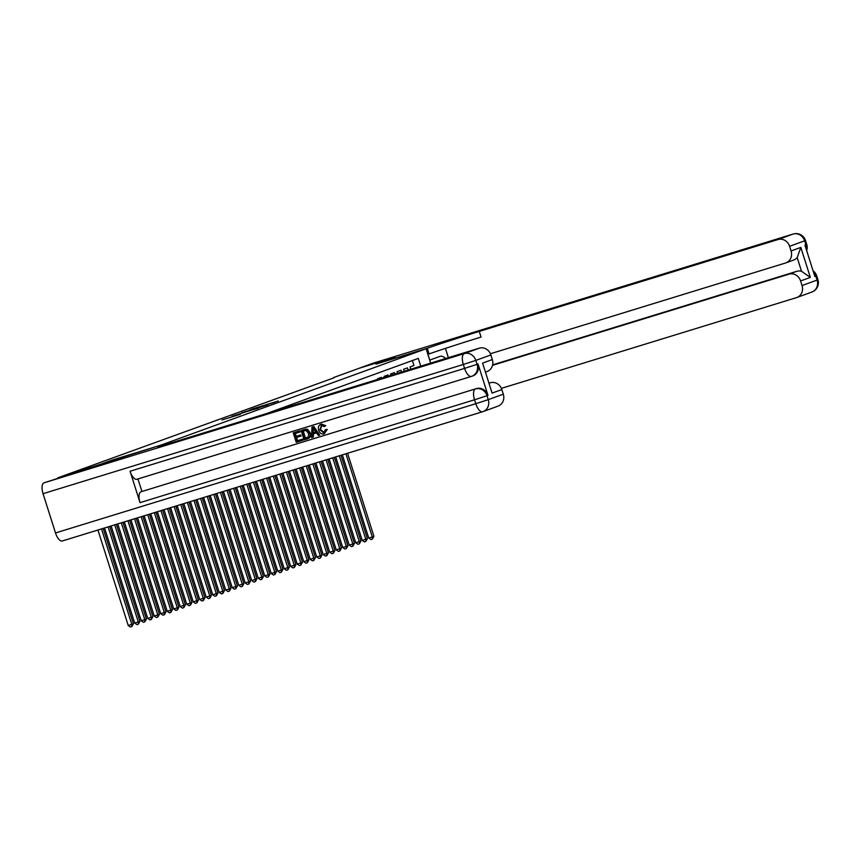 <?xml version="1.0" encoding="UTF-8"?>
<svg xmlns="http://www.w3.org/2000/svg" width="861" height="861" viewBox="0 0 861 861"><rect width="100%" height="100%" fill="white"/><g stroke="black" fill="none" stroke-linecap="round" stroke-linejoin="round"><path stroke-width="1.29" d="M278.286 401L251.563 409.201L278.286 401M240.337 414.302L222.03 419.942L240.337 414.302M333.508 377.592L359.026 368.314L394.758 357.326L376.074 364.117L426.109 348.737L162.202 444.674L57.741 477.855L333.627 377.947M268.029 404.702L241.866 412.731L268.029 404.702M267.674 404.918L231.943 416.337L267.674 404.918M412.387 360.544L413.958 365.505L410.062 366.926L410.794 369.218M408.146 370.026L407.457 367.873L403.561 369.283L404.186 371.252M401.538 372.06L400.968 370.23L397.061 371.651L397.578 373.276M394.941 374.094L394.467 372.598L390.56 374.018L390.969 375.31M388.333 376.117L387.967 374.955L384.06 376.375L384.372 377.344M381.724 378.151L381.466 377.322L377.559 378.743L377.764 379.367M375.116 380.185L371.156 381.401M368.519 382.219L365.193 383.242M162.438 445.406L162.202 444.674M426.109 348.737L430.661 363.105M420.76 366.151L418.295 358.402L266.576 413.56M274.928 402.162L249.432 410.105L274.96 402.259M258.225 408.028L251.455 410.084L258.289 408.254M345.918 453.769L372.296 536.92L373.922 536.328L347.564 453.263M373.922 536.328L372.361 539.115L370.93 539.556L368.723 538.017L342.344 454.866M368.723 538.017L372.296 536.92L372.361 539.115M793.304 234.009A9.88 4.144 72.9 0 0 793.175 234.041A9.88 9.88 0 0 1 805.498 240.499L789.602 246.321A9.88 8.976 -110 0 0 778.043 239.541L793.089 234.074A9.88 8.976 70 0 1 804.658 240.854L805.896 244.782L804.927 245.137L814.883 276.532L815.862 276.177L817.1 280.105A9.88 8.976 70 0 1 811.901 292.03L796.855 297.508A9.88 8.976 -110 0 0 802.054 285.572L817.95 279.75A9.88 9.88 0 0 1 811.901 292.03M372.802 363.299A9.88 4.144 -107.1 0 1 372.888 363.277L793.175 234.041A9.88 4.144 72.9 0 0 793.089 234.074L372.802 363.299L359.22 368.239L394.951 357.25L376.139 364.095L427.271 348.307A41.188 0.786 162.4 0 1 479.265 331.41L778.043 239.541M445.643 358.499A18.533 7.771 72.9 0 0 440.111 356.336A18.533 7.771 72.9 0 0 439.949 356.389L429.779 360.092L426.173 348.705M445.428 348.393L448.366 357.659M492.632 364.86L796.823 271.323A9.88 8.976 70 0 1 801.516 271.269L797.178 257.6L800.827 247.408L810.341 277.403L800.59 280.944L802.054 285.572M800.59 280.944A9.88 8.976 -110 0 0 789.02 274.164L796.823 271.323M492.524 365.333L789.02 274.164M501.393 388.365L796.468 297.637A9.88 8.976 -110 0 0 796.855 297.508M490.404 353.742L785.49 263.014A9.88 8.976 -110 0 0 785.878 262.885A9.88 8.976 -110 0 0 791.076 250.96L800.827 247.408M789.602 246.321L791.076 250.96M797.178 257.6A9.88 8.976 70 0 1 793.681 260.044L785.878 262.885M427.271 348.307L429.069 353.957A41.188 0.786 162.4 0 1 481.062 337.06L479.265 331.41M810.341 277.403L801.516 271.269M321.928 425.097L320.41 429.596L324.274 432.599M321.411 425.291L319.883 429.779L323.747 432.782L325.404 429.693L327.234 429.435L324.21 433.836C321.497 434.396 319.657 433.169 318.678 430.156C317.817 427.25 318.635 425.259 321.121 424.182L325.813 425.721L324.177 426.561L321.228 425.356M313.404 433.847L313.35 437.011L311.542 437.603L311.962 427.131L313.329 426.712L319.722 435.085L318.441 435.483L316.536 432.879L312.887 434.009L312.834 437.205M311.962 427.131L313.845 426.529L319.722 435.085M302.663 439.11L303.007 440.197L296.227 442.306L293.235 432.889L299.8 430.844L300.145 431.931L294.785 433.61L295.71 436.505L300.737 434.934L301.081 436.021L296.055 437.592L297.088 440.854L302.663 439.11L302.491 440.38M295.323 433.438L296.227 436.312M296.582 437.431L297.605 440.66M471.301 376.44L136.953 479.243A9.88 4.144 -107.1 0 1 136.877 479.276A9.88 4.144 -107.1 0 1 130.065 471.247L140.031 502.641A9.88 4.144 -107.1 0 1 140.946 491.803L476.434 388.591A9.88 8.976 70 0 1 487.993 395.382L478.038 363.977A9.88 8.976 70 0 1 472.84 375.902L471.86 376.257A9.88 8.976 -110 0 0 477.059 364.332L478.038 363.977M141.914 491.448L137.943 478.942M301.156 430.457L307.108 429.51L309.669 432.954C310.638 435.957 309.82 437.958 307.216 438.927L304.137 439.874L301.156 430.457L306.161 429.036L307.625 429.327L310.186 432.76C311.155 435.774 310.337 437.765 307.732 438.744M307.216 438.927L307.818 438.712M93.289 466.931L112.102 460.086L161.029 445.105A41.188 0.786 -17.6 0 0 157.509 446.568A41.188 0.786 -17.6 0 0 180.519 440.025L479.297 348.156A9.88 8.976 70 0 1 490.867 354.936L475.81 360.404L477.059 364.332L464.585 368.39L463.336 364.461L43.05 493.697A9.88 4.144 -107.1 0 1 43.965 482.849L93.289 466.931M162.363 445.417L162.137 444.696M482.58 363.116L492.094 393.1L482.58 363.116L492.331 359.564L490.867 354.936M492.331 359.564A9.88 8.976 70 0 1 487.132 371.489L485.862 371.952M482.504 411.762L62.39 540.945A9.88 4.144 -107.1 0 1 62.304 540.977A9.88 4.144 -107.1 0 1 55.502 532.948L43.05 493.697M489.382 383.048L490.275 382.768A9.88 8.976 70 0 1 501.845 389.559L492.094 393.1M487.993 395.382L487.025 395.737L488.262 399.655L503.308 394.187L501.845 389.559M503.308 394.187A9.88 8.976 70 0 1 498.11 406.112L483.064 411.58A9.88 8.976 -110 0 0 488.262 399.655L475.789 403.712L474.54 399.784L140.031 502.641M297.088 440.854L302.146 439.293M295.71 436.505L300.737 434.934M300.22 435.117L300.564 436.204M293.235 432.889L299.8 430.844M299.284 431.027L299.628 432.114M303.233 431.006L305.526 438.227L308.593 436.581L308.453 433.298L305.924 430.392L302.706 431.167L305.009 438.421L307.129 437.754M312.952 429.93L312.909 432.803L315.836 431.91L312.984 428.014L313.426 432.62L315.815 431.888M313.512 427.82L313.479 429.736M321.411 424.075L325.813 425.721M325.297 425.904L324.177 426.561M325.404 429.693L327.234 429.435M326.717 429.628L324.21 433.836M339.309 455.803L365.796 539.287L367.421 538.695L340.967 455.297M367.421 538.695L365.86 541.483L364.429 541.913L362.223 540.385L335.736 456.9M362.223 540.385L365.796 539.287L365.86 541.483M332.712 457.826L359.295 541.644L360.92 541.052L334.359 457.32M360.92 541.052L359.36 543.84L357.928 544.281L355.722 542.742L329.128 458.935M355.722 542.742L359.295 541.644L359.36 543.84M326.104 459.86L352.795 544.012L354.42 543.42L327.75 459.354M354.42 543.42L352.859 546.208L351.428 546.649L349.222 545.11L322.531 460.958M349.222 545.11L352.795 544.012L352.859 546.208M319.496 461.894L346.294 546.38L347.919 545.788L321.142 461.388M347.919 545.788L346.359 548.565L344.927 549.006L342.721 547.478L315.922 462.992M342.721 547.478L346.294 546.38L346.359 548.565M312.887 463.928L339.794 548.737L341.419 548.145L314.545 463.412M341.419 548.145L339.858 550.932L338.427 551.374L336.22 549.835L309.314 465.026M336.22 549.835L339.794 548.737L339.858 550.932M306.29 465.952L333.293 551.105L334.918 550.513L307.937 465.446M334.918 550.513L333.358 553.289L331.926 553.731L329.72 552.202L302.706 467.049M329.72 552.202L333.293 551.105L333.358 553.289M299.682 467.986L326.793 553.462L328.418 552.87L301.328 467.48M328.418 552.87L326.857 555.657L325.426 556.098L323.219 554.559L296.109 469.084M323.219 554.559L326.793 553.462L326.857 555.657M293.074 470.02L320.292 555.829L321.917 555.237L294.731 469.514M321.917 555.237L320.357 558.025L318.925 558.455L316.719 556.927L289.5 471.118M316.719 556.927L320.292 555.829L320.357 558.025M286.465 472.043L313.791 558.186L315.417 557.594L288.123 471.537M315.417 557.594L313.856 560.382L312.425 560.823L310.218 559.284L282.892 473.152M310.218 559.284L313.791 558.186L313.856 560.382M279.868 474.077L307.291 560.554L308.916 559.962L281.515 473.572M308.916 559.962L307.355 562.75L305.924 563.191L303.718 561.652L276.295 475.175M303.718 561.652L307.291 560.554L307.355 562.75M273.26 476.111L300.79 562.922L302.415 562.33L274.907 475.606M302.415 562.33L300.855 565.107L299.424 565.548L297.217 564.02L269.687 477.209M297.217 564.02L300.79 562.922L300.855 565.107M266.652 478.146L294.29 565.279L295.915 564.687L268.309 477.629M295.915 564.687L294.354 567.474L292.923 567.916L290.717 566.377L263.079 479.243M290.717 566.377L294.29 565.279L294.354 567.474M260.044 480.169L287.789 567.647L289.414 567.055L261.701 479.663M289.414 567.055L287.854 569.831L286.433 570.273L284.216 568.744L256.47 481.267M284.216 568.744L287.789 567.647L287.854 569.831M253.446 482.203L281.299 570.004L282.925 569.412L255.093 481.697M282.925 569.412L281.353 572.199L279.933 572.64L277.716 571.101L249.873 483.301M277.716 571.101L281.299 570.004L281.353 572.199M246.838 484.237L274.799 572.371L276.424 571.779L248.485 483.731M276.424 571.779L274.853 574.567L273.432 574.997L271.226 573.469L243.265 485.335M271.226 573.469L274.799 572.371L274.853 574.567M240.23 486.261L268.298 574.728L269.923 574.147L241.887 485.755M269.923 574.147L268.352 576.924L266.932 577.365L264.725 575.837L236.657 487.369M264.725 575.837L268.298 574.728L268.352 576.924M233.622 488.295L261.798 577.096L263.423 576.504L235.279 487.789M263.423 576.504L261.862 579.292L260.431 579.733L258.225 578.194L230.048 489.392M258.225 578.194L261.798 577.096L261.862 579.292M227.024 490.329L255.297 579.464L256.922 578.872L228.671 489.823M256.922 578.872L255.362 581.649L253.93 582.09L251.724 580.562L223.451 491.427M251.724 580.562L255.297 579.464L255.362 581.649M220.416 492.363L248.797 581.821L250.422 581.229L222.063 491.846M250.422 581.229L248.861 584.016L247.43 584.458L245.224 582.919L216.843 493.461M245.224 582.919L248.797 581.821L248.861 584.016M213.808 494.386L242.296 584.188L243.921 583.597L215.465 493.88M243.921 583.597L242.361 586.384L240.929 586.815L238.723 585.286L210.235 495.484M238.723 585.286L242.296 584.188L242.361 586.384M207.2 496.42L235.796 586.545L237.421 585.954L208.857 495.914M237.421 585.954L235.86 588.741L234.429 589.182L232.222 587.643L203.626 497.518M232.222 587.643L235.796 586.545L235.86 588.741M200.602 498.454L229.295 588.913L230.92 588.321L202.249 497.949M230.92 588.321L229.36 591.109L227.928 591.539L225.722 590.011L197.029 499.552M225.722 590.011L229.295 588.913L229.36 591.109M193.994 500.478L222.795 591.27L224.42 590.689L195.641 499.972M224.42 590.689L222.859 593.466L221.428 593.907L219.221 592.379L190.421 501.586M219.221 592.379L222.795 591.27L222.859 593.466M187.386 502.512L216.294 593.638L217.919 593.046L189.043 502.006M217.919 593.046L216.359 595.834L214.927 596.275L212.721 594.736L183.813 503.61M212.721 594.736L216.294 593.638L216.359 595.834M180.778 504.546L209.793 596.006L211.419 595.414L182.435 504.04M211.419 595.414L209.858 598.191L208.427 598.632L206.22 597.103L177.205 505.644M206.22 597.103L209.793 596.006L209.858 598.191M174.18 506.58L203.293 598.363L204.918 597.771L175.827 506.064M204.918 597.771L203.357 600.558L201.926 601L199.72 599.46L170.607 507.678M199.72 599.46L203.293 598.363L203.357 600.558M167.572 508.603L196.792 600.73L198.417 600.139L169.219 508.098M198.417 600.139L196.857 602.926L195.425 603.357L193.219 601.828L163.999 509.701M193.219 601.828L196.792 600.73L196.857 602.926M160.964 510.638L190.292 603.087L191.917 602.496L162.621 510.132M191.917 602.496L190.356 605.283L188.925 605.724L186.719 604.185L157.391 511.735M186.719 604.185L190.292 603.087L190.356 605.283M154.356 512.672L183.791 605.455L185.416 604.863L156.013 512.166M185.416 604.863L183.856 607.651L182.424 608.092L180.218 606.553L150.783 513.769M180.218 606.553L183.791 605.455L183.856 607.651M147.758 514.695L177.291 607.812L178.916 607.231L149.405 514.189M178.916 607.231L177.355 610.008L175.924 610.449L173.718 608.921L144.185 515.804M173.718 608.921L177.291 607.812L177.355 610.008M141.15 516.729L170.79 610.18L172.415 609.588L142.797 516.223M172.415 609.588L170.855 612.375L169.423 612.817L167.217 611.278L137.577 517.827M167.217 611.278L170.79 610.18L170.855 612.375M134.542 518.763L164.29 612.548L165.915 611.956L136.199 518.257M165.915 611.956L164.354 614.732L162.923 615.174L160.716 613.645L130.969 519.861M160.716 613.645L164.29 612.548L164.354 614.732M127.934 520.797L157.789 614.905L159.414 614.313L129.591 520.281M159.414 614.313L157.854 617.1L156.422 617.541L154.216 616.002L124.361 521.895M154.216 616.002L157.789 614.905L157.854 617.1M121.336 522.821L151.288 617.272L152.914 616.68L122.983 522.315M152.914 616.68L151.353 619.468L149.922 619.898L147.715 618.37L117.763 523.918M147.715 618.37L151.288 617.272L151.353 619.468M114.728 524.855L144.788 619.629L146.413 619.037L116.375 524.349M146.413 619.037L144.852 621.825L143.421 622.266L141.215 620.727L111.155 525.953M141.215 620.727L144.788 619.629L144.852 621.825M108.12 526.889L138.287 621.997L139.912 621.405L109.777 526.383M139.912 621.405L138.352 624.193L136.921 624.634L134.714 623.095L104.547 527.987M134.714 623.095L138.287 621.997L138.352 624.193M101.512 528.923L131.798 624.354L133.423 623.773L103.169 528.406M133.423 623.773L131.851 626.55L130.431 626.991L128.214 625.463L97.939 530.021M128.214 625.463L131.798 624.354L131.851 626.55M813.473 272.087A9.88 8.976 70 0 1 815.862 276.177L816.702 275.832A9.88 9.88 0 0 0 813.064 270.806M814.818 276.306L815.808 276.026M806.671 250.637A9.88 9.88 0 0 0 806.746 244.427L805.896 244.782A9.88 8.976 70 0 1 806.305 249.475M161.233 445.729L161.029 445.105M55.502 532.948L475.789 403.712A9.88 4.144 72.9 0 0 482.59 411.741A9.88 4.144 72.9 0 0 482.677 411.719A9.88 8.976 -110 0 0 483.064 411.58A9.88 9.88 0 0 1 482.59 411.741L62.304 540.977M130.065 471.247L464.585 368.39A9.88 4.144 72.9 0 0 471.387 376.418A9.88 4.144 72.9 0 0 471.473 376.386A9.88 8.976 -110 0 0 471.86 376.257A9.88 9.88 0 0 1 471.387 376.418L136.877 479.276M43.965 482.849L464.251 353.623L479.297 348.156M140.946 491.803L476.434 388.591M489.392 383.091L490.275 382.768M464.251 353.623A9.88 4.144 72.9 0 0 463.336 364.461L475.81 360.404A9.88 8.976 -110 0 0 464.251 353.623M475.455 388.946A9.88 4.144 72.9 0 0 474.54 399.784L487.025 395.737A9.88 8.976 -110 0 0 475.455 388.946M816.702 275.832L817.95 279.75M805.498 240.499L806.746 244.427"/></g></svg>
